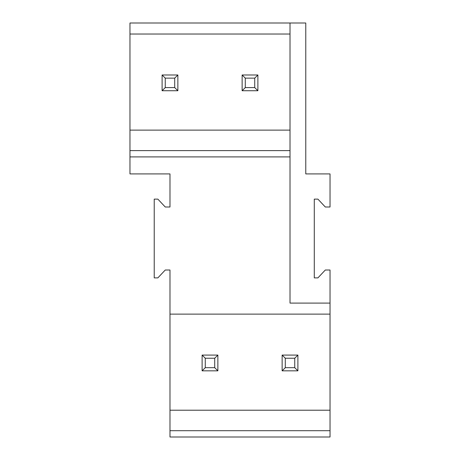 <?xml version="1.0" encoding="UTF-8"?>
<svg xmlns="http://www.w3.org/2000/svg" width="460" height="460" viewBox="0 0 460 460"><rect width="100%" height="100%" fill="white"/><g stroke="black" fill="none" stroke-linecap="round" stroke-linejoin="round"><path stroke-width="0.69" d="M169.981 314.122L169.981 410.216L330.033 410.216L330.033 314.122L169.981 314.122L169.981 270.014L165.255 270.014L157.849 277.892L154.227 277.892L154.227 199.123L157.849 199.123L165.255 207L169.981 207L169.981 173.92L129.967 173.92L129.967 130.123L290.018 130.123L129.967 130.123L129.967 23L290.018 23L290.018 303.094L330.033 303.094L330.033 270.014L325.306 270.014L317.906 277.892L314.284 277.892L314.284 199.123L317.906 199.123L325.306 207L330.033 207L330.033 173.92L305.773 173.92L305.773 23L290.018 23M169.981 430.698L330.033 430.698L330.033 437L169.981 437L169.981 410.216M330.033 430.698L330.033 410.216M330.033 314.122L330.033 303.094M129.967 34.028L290.018 34.028M129.967 150.604L290.018 150.604M129.967 156.906L290.018 156.906M174.708 87.59L177.859 90.741L162.104 90.741L162.104 74.986L165.255 78.137L174.708 78.137L174.708 87.59L165.255 87.59L165.255 78.137M254.731 87.59L257.882 90.741L242.132 90.741L242.132 74.986L245.283 78.137L254.731 78.137L254.731 87.59L245.283 87.59L245.283 78.137M205.269 367.684L214.716 367.684L214.716 358.231L205.269 358.231L205.269 367.684L202.118 370.835L217.867 370.835L214.716 367.684M202.118 370.835L202.118 355.08L205.269 358.231M202.118 355.08L217.867 355.08L217.867 370.835M217.867 355.08L214.716 358.231M177.859 90.741L177.859 74.986L162.104 74.986L162.104 90.741L165.255 87.59M177.859 74.986L174.708 78.137M285.292 367.684L294.745 367.684L294.745 358.231L285.292 358.231L285.292 367.684L282.141 370.835L297.896 370.835L294.745 367.684M282.141 370.835L282.141 355.08L285.292 358.231M282.141 355.08L297.896 355.08L297.896 370.835M297.896 355.08L294.745 358.231M257.882 90.741L257.882 74.986L242.132 74.986L242.132 90.741L245.283 87.59M257.882 74.986L254.731 78.137"/></g></svg>
